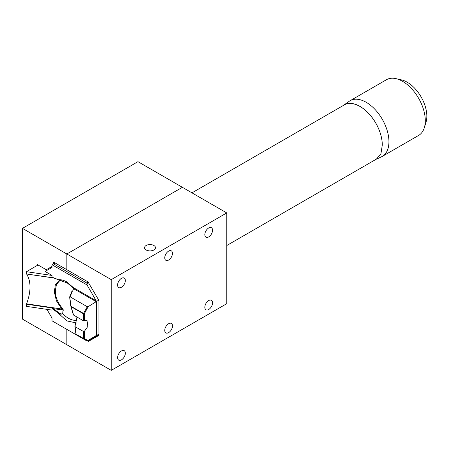 <?xml version="1.0" encoding="UTF-8"?>
<svg xmlns="http://www.w3.org/2000/svg" width="449" height="449" viewBox="0 0 449 449"><rect width="100%" height="100%" fill="white"/><g stroke="black" fill="none" stroke-linecap="round" stroke-linejoin="round"><path stroke-width="0.67" d="M69.831 297.39L70.942 306.645A0.544 0.421 140.8 0 1 70.931 306.504A0.544 0.421 -39.2 0 1 70.981 306.319L70.987 306.538M72.323 291.266L70.128 296.828L87.286 306.734L88.223 306.628L84.266 313.817L70.981 306.319M395.951 78.631L401.49 79.888A27.782 16.041 60 0 1 407.192 82.206A27.782 16.041 60 0 1 425.994 122.33L424.311 127.752A32.16 18.566 -120 0 0 402.551 81.314A32.16 18.566 -120 0 0 395.951 78.631A32.16 18.566 -120 0 0 386.477 79.72L350.125 100.705A32.16 18.566 60 0 1 366.199 102.299A32.16 18.566 60 0 1 387.212 130.637A32.16 18.566 60 0 1 382.279 156.404A32.16 18.566 60 0 1 381.403 156.858L376.032 159.333M382.279 156.404L418.631 135.418A32.16 18.566 -120 0 0 424.311 127.752M84.266 331.474L84.266 338.451A0.544 0.314 180 0 1 83.48 338.462L83.48 331.502L84.266 331.474L87.824 326.468L87.044 320.625L83.48 320.782L83.48 313.823A0.544 0.314 -60 0 1 83.593 313.441L87.286 306.734M77.037 320.154A21.659 12.505 60 0 1 62.731 313.688L63.113 309.047C57.859 303.271 55.266 297.07 55.328 290.436L56.479 284.408L59.941 280.445M343.255 105.509A31.503 18.19 60 0 1 343.451 105.369A31.503 18.19 60 0 1 360.014 106.407A31.503 18.19 60 0 1 382.29 145.027L380.954 153.715L376.419 159.114L226.762 245.513M382.29 145.027A31.503 18.19 -120 0 0 360.014 106.486A31.503 18.19 -120 0 0 344.265 104.926L191.976 192.851M96.181 300.796L96.198 301.694L74.528 289.184A0.544 0.314 120 0 0 74.916 288.511L96.181 300.796L87.033 284.952L52.022 264.742L52.022 267.419L45.063 271.437L52.022 275.45L26.435 271.696L38.058 264.983M53.257 277.858L52.022 277.375L52.022 275.45M52.022 277.375L53.072 277.577L53.414 277.869L52.561 277.69M83.48 331.502L75.123 326.676L76.004 333.921M63.287 309.816L62.731 313.688C61.182 314.491 59.655 314.283 58.151 313.071L58.493 312.51L52.426 308.008L26.435 304.192L26.603 303.85C31.138 291.283 31.138 281.332 26.603 274.008L53.487 277.953M58.858 280.008L67.328 282.982L74.528 289.184L72.699 290.239M62.495 281.119L53.257 277.864M26.603 303.85L61.738 309.007L61.575 309.844L63.045 309.748L63.113 309.047L61.738 309.007L56.462 300.881L54.34 292.176L55.3 284.879L59.386 280.26M26.435 304.192L26.435 306.358L52.022 310.113L52.022 308.188L52.426 308.008M46.954 309.367L52.022 318.145L52.022 320.827L87.05 341.049L87.392 340.853M90.698 338.95L98.909 334.112M61.575 309.844L53.414 308.643L53.072 309.204L52.022 308.188M343.451 105.369L349.294 101.238A32.16 18.566 60 0 1 350.125 100.705M96.092 335.611L87.858 340.527A0.544 0.455 120 0 1 87.185 340.785L83.593 338.709A0.544 0.455 120 0 0 84.266 338.451L87.858 340.527A0.544 0.326 58.2 0 1 87.746 340.774L95.974 335.684M84.266 320.794L84.266 313.817A0.544 0.314 180 0 1 83.48 313.823L71.043 306.645L73.456 314.569A28.809 16.635 60 0 1 73.546 315.052L83.48 320.782M77.015 317.05L75.005 326.305M88.661 282.662L87.016 283.678L87.033 284.952M98.741 300.117L88.223 306.628M52.426 277.678L26.603 274.008M96.209 335.352L96.569 335.246L96.266 335.734M96.569 301.464L96.569 335.56M26.435 273.862L26.435 271.696M55.132 262.94L53.566 263.844L86.685 282.965L88.184 282.045M74.961 326.474L75.954 334.056A0.544 0.544 0 0 0 76.223 334.454L83.593 338.709L76.223 334.454A0.544 0.314 120 0 1 76.111 334.208L83.48 338.462A0.544 0.314 120 0 0 83.593 338.709L87.185 340.785A0.544 0.544 0 0 0 87.746 340.774A0.544 0.326 58.2 0 1 87.561 340.797M83.593 338.709L76.223 334.454A0.544 0.488 120 0 1 76.004 334.146M53.566 263.844L52.791 263.922L52.022 264.742M87.016 283.678L86.685 282.965M52.022 267.408L45.063 271.437M98.909 334.522L88.032 341.257L88.593 341.313L98.909 335.364L98.909 300.409L88.015 281.927L66.85 269.709L66.85 253.994L182.367 187.306L66.85 253.994L22.45 228.361L22.45 319.104L66.85 344.737L66.85 329.386L66.85 344.737L111.245 370.369L111.245 279.632L66.85 253.994L66.85 269.709L54.222 262.418A1.123 0.645 -120 0 0 53.661 262.362A1.123 0.645 -120 0 0 53.431 262.873L54.222 262.418M36.981 265.606L36.981 264.36L46.292 269.742L52.022 266.437M53.431 263.557L53.431 262.873M111.245 370.369L226.762 303.676L226.762 212.938L137.966 161.668L22.45 228.361M125.333 280.574A5.467 3.16 120 0 0 124.199 278.071A5.467 3.16 120 0 0 119.984 279.536A5.467 3.16 120 0 0 117.599 285.036A5.467 3.16 120 0 0 118.727 287.54A5.467 3.16 120 0 0 122.942 286.075A5.467 3.16 120 0 0 125.333 280.574M172.478 253.354A5.467 3.16 120 0 0 171.35 250.845A5.467 3.16 120 0 0 167.135 252.316A5.467 3.16 120 0 0 164.744 257.816A5.467 3.16 120 0 0 165.877 260.319A5.467 3.16 120 0 0 170.092 258.854A5.467 3.16 120 0 0 172.478 253.354M212.557 230.214A5.467 3.16 120 0 0 211.423 227.71A5.467 3.16 120 0 0 207.208 229.175A5.467 3.16 120 0 0 204.823 234.681A5.467 3.16 120 0 0 205.956 237.184A5.467 3.16 120 0 0 210.171 235.719A5.467 3.16 120 0 0 212.557 230.214M212.557 302.806A5.467 3.16 120 0 0 211.423 300.302A5.467 3.16 120 0 0 207.208 301.767A5.467 3.16 120 0 0 204.823 307.268A5.467 3.16 120 0 0 205.956 309.776A5.467 3.16 120 0 0 210.171 308.306A5.467 3.16 120 0 0 212.557 302.806M172.478 325.94A5.467 3.16 120 0 0 171.35 323.437A5.467 3.16 120 0 0 167.135 324.902A5.467 3.16 120 0 0 164.744 330.408A5.467 3.16 120 0 0 165.877 332.911A5.467 3.16 120 0 0 170.092 331.446A5.467 3.16 120 0 0 172.478 325.94M125.333 353.167A5.467 3.16 120 0 0 124.199 350.663A5.467 3.16 120 0 0 119.984 352.128A5.467 3.16 120 0 0 117.599 357.629A5.467 3.16 120 0 0 118.727 360.132A5.467 3.16 120 0 0 122.942 358.667A5.467 3.16 120 0 0 125.333 353.167M146.144 249.958A5.467 3.16 180 0 1 144.539 247.725A5.467 3.16 180 0 1 147.917 244.806A5.467 3.16 180 0 1 153.878 245.491A5.467 3.16 180 0 1 155.477 247.725A5.467 3.16 180 0 1 152.104 250.643A5.467 3.16 180 0 1 146.144 249.958M111.245 279.632L226.762 212.938M88.032 341.257L87.364 340.87M74.916 288.971L66.879 281.978C63.893 280.271 61.103 279.519 58.51 279.716L53.072 277.577M53.072 309.204L58.151 313.071L66.879 320.917L76.498 322.994M62.546 313.683C61.238 314.193 59.891 313.806 58.493 312.51M88.593 341.313L98.909 334.92M73.383 314.856L70.88 306.431L69.64 297.159M69.657 296.991L72.059 290.958M54.812 262.755L52.791 263.922"/></g></svg>
